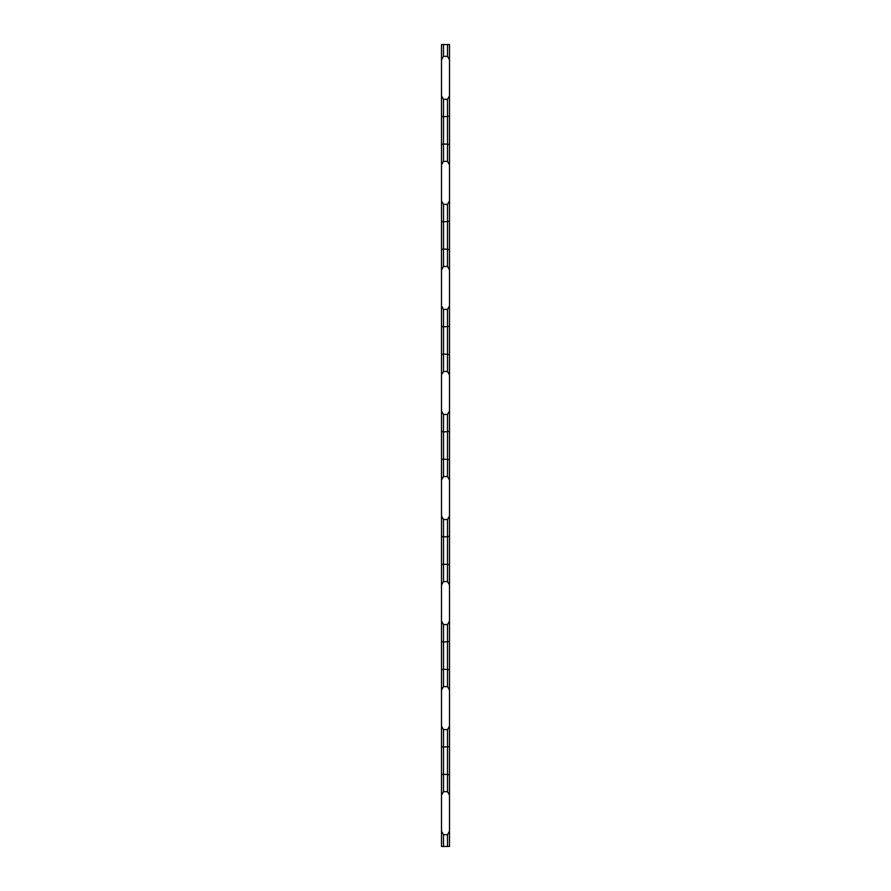 <?xml version="1.0" encoding="UTF-8"?>
<svg xmlns="http://www.w3.org/2000/svg" width="891" height="891" viewBox="0 0 891 891"><rect width="100%" height="100%" fill="white"/><g stroke="black" fill="none" stroke-linecap="round" stroke-linejoin="round"><path stroke-width="1.34" d="M449.51 59.82L447.505 56.333L443.495 56.333L441.49 59.82L441.49 44.55L449.51 44.55L449.51 795.162L447.505 791.676L443.495 791.676L441.49 795.162L441.49 831.18L443.495 834.667L447.505 834.667L449.51 831.18L449.51 846.45L441.49 846.45L441.49 831.18M449.51 795.162L449.51 831.18M449.51 690.113L447.505 686.627L443.495 686.627L441.49 690.113L441.49 726.132L443.495 729.618L447.505 729.618L449.51 726.132M449.51 585.064L447.505 581.578L443.495 581.578L441.49 585.064L441.49 621.083L443.495 624.569L447.505 624.569L449.51 621.083M449.51 164.868L447.505 161.382L443.495 161.382L441.49 164.868L441.49 200.887L443.495 204.373L447.505 204.373L449.51 200.887M449.51 269.917L447.505 266.431L443.495 266.431L441.49 269.917L441.49 305.936L443.495 309.422L447.505 309.422L449.51 305.936M449.51 374.966L447.505 371.48L443.495 371.48L441.49 374.966L441.49 410.985L443.495 414.471L447.505 414.471L449.51 410.985M449.51 480.015L447.505 476.529L443.495 476.529L441.49 480.015L441.49 516.034L443.495 519.52L447.505 519.52L449.51 516.034M441.49 59.82L441.49 95.838L443.495 99.324L447.505 99.324L449.51 95.838M441.49 164.868L441.49 95.838M441.49 269.917L441.49 200.887M441.49 374.966L441.49 305.936M441.49 480.015L441.49 410.985M441.49 585.064L441.49 516.034M441.49 690.113L441.49 621.083M441.49 795.162L441.49 726.132M447.505 476.529L447.505 414.471M443.495 414.471L443.495 476.529M441.49 459.667L443.495 459.032L449.51 459.667M441.49 431.333L443.495 431.968L449.51 431.333M447.505 371.48L447.505 309.422M443.495 309.422L443.495 371.48M441.49 354.618L443.495 353.983L449.51 354.618M441.49 326.284L443.495 326.919L449.51 326.284M447.505 266.431L447.505 204.373M443.495 204.373L443.495 266.431M441.49 249.569L443.495 248.934L449.51 249.569M441.49 221.235L443.495 221.87L449.51 221.235M447.505 161.382L447.505 99.324M443.495 99.324L443.495 161.382M441.49 144.52L443.495 143.885L449.51 144.52M441.49 116.186L443.495 116.821L449.51 116.186M447.505 56.333L447.505 44.55M443.495 44.55L443.495 56.333M447.505 581.578L447.505 519.52M443.495 519.52L443.495 581.578M441.49 564.716L443.495 564.081L449.51 564.716M441.49 536.382L443.495 537.017L449.51 536.382M447.505 686.627L447.505 624.569M443.495 624.569L443.495 686.627M441.49 669.765L443.495 669.13L449.51 669.765M441.49 641.431L443.495 642.066L449.51 641.431M447.505 791.676L447.505 729.618M443.495 729.618L443.495 791.676M441.49 774.814L443.495 774.179L449.51 774.814M441.49 746.48L443.495 747.115L449.51 746.48M447.505 846.45L447.505 834.667M443.495 834.667L443.495 846.45"/></g></svg>
